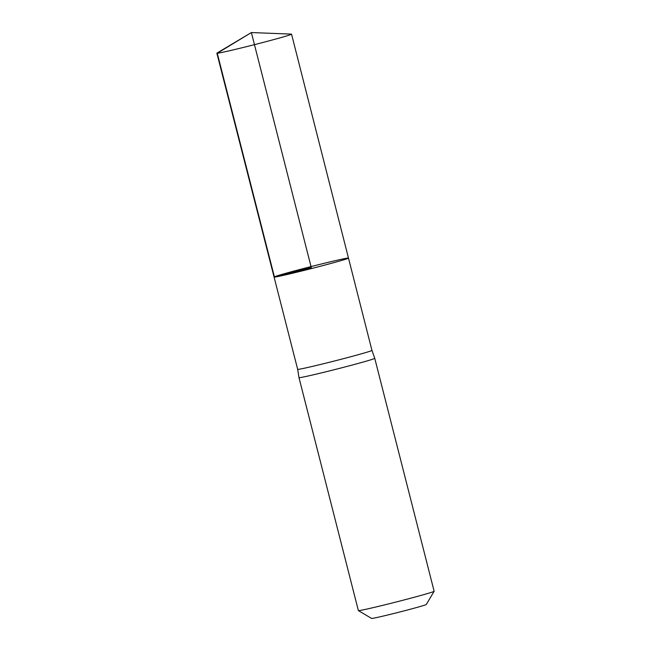 <?xml version="1.0" encoding="UTF-8"?>
<svg xmlns="http://www.w3.org/2000/svg" width="651" height="651" viewBox="0 0 651 651"><rect width="100%" height="100%" fill="white"/><g stroke="black" fill="none" stroke-linecap="round" stroke-linejoin="round"><path stroke-width="0.98" d="M348.48 258.089L371.949 350.401A38.336 1.001 165.7 0 1 337.609 360.19A38.336 1.001 165.7 0 1 298.044 369.377A38.336 1.001 165.7 0 1 297.662 369.337L274.079 277.049A38.393 1.009 -14.3 0 0 274.462 277.098A38.393 1.009 -14.3 0 0 314.091 267.886A38.393 1.009 -14.3 0 0 348.48 258.089A38.393 1.009 -14.3 0 0 311.032 266.593A38.393 1.009 -14.3 0 0 274.079 277.049A38.393 1.009 -14.3 0 0 274.462 277.098A38.393 1.009 -14.3 0 0 314.091 267.886A38.393 1.009 -14.3 0 0 348.48 258.089L291.55 34.161A38.539 1.009 -14.3 0 0 291.388 34.112L251.376 32.55L311.276 267.569L274.462 277.098L217.255 53.244L251.376 32.55L216.986 53.073A38.539 1.009 -14.3 0 0 216.864 53.195A38.539 1.009 -14.3 0 0 217.255 53.244A38.539 1.009 -14.3 0 0 257.031 43.999A38.539 1.009 -14.3 0 0 291.55 34.161M297.662 369.337L298.988 377.637A39.093 1.025 -14.3 0 0 299.387 377.686A39.093 1.025 -14.3 0 0 339.732 368.311A39.093 1.025 -14.3 0 0 374.756 358.327L371.949 350.401M434.127 591.295A39.093 1.025 -14.3 0 1 398.615 601.369A39.093 1.025 -14.3 0 1 358.758 610.622A39.093 1.025 -14.3 0 1 358.384 610.597A39.093 1.025 -14.3 0 0 358.384 610.597L371.591 618.434A28.229 0.741 -14.3 0 0 371.859 618.45A28.229 0.741 -14.3 0 0 400.642 611.769A28.229 0.741 -14.3 0 0 426.283 604.494L434.127 591.295A39.093 1.025 -14.3 0 0 434.136 591.263L374.756 358.327M358.367 610.581L298.988 377.637M274.079 277.049L216.864 53.195"/></g></svg>
